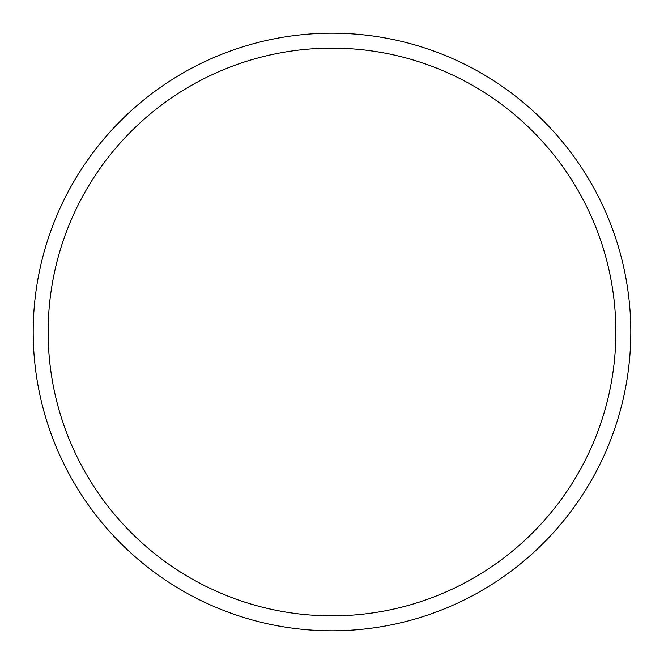<?xml version="1.0" encoding="UTF-8"?>
<svg xmlns="http://www.w3.org/2000/svg" width="664" height="664" viewBox="0 0 664 664"><rect width="100%" height="100%" fill="white"/><g stroke="black" fill="none" stroke-linecap="round" stroke-linejoin="round"><path stroke-width="1" d="M33.2 332A298.8 298.8 0 0 1 332 33.2A298.8 298.8 0 0 1 630.8 332A298.8 298.8 0 0 1 332 630.8A298.8 298.8 0 0 1 33.2 332M48.14 332A283.86 283.86 0 0 1 473.93 86.171A283.86 283.86 0 0 1 473.93 577.829A283.86 283.86 0 0 1 48.14 332"/></g></svg>
